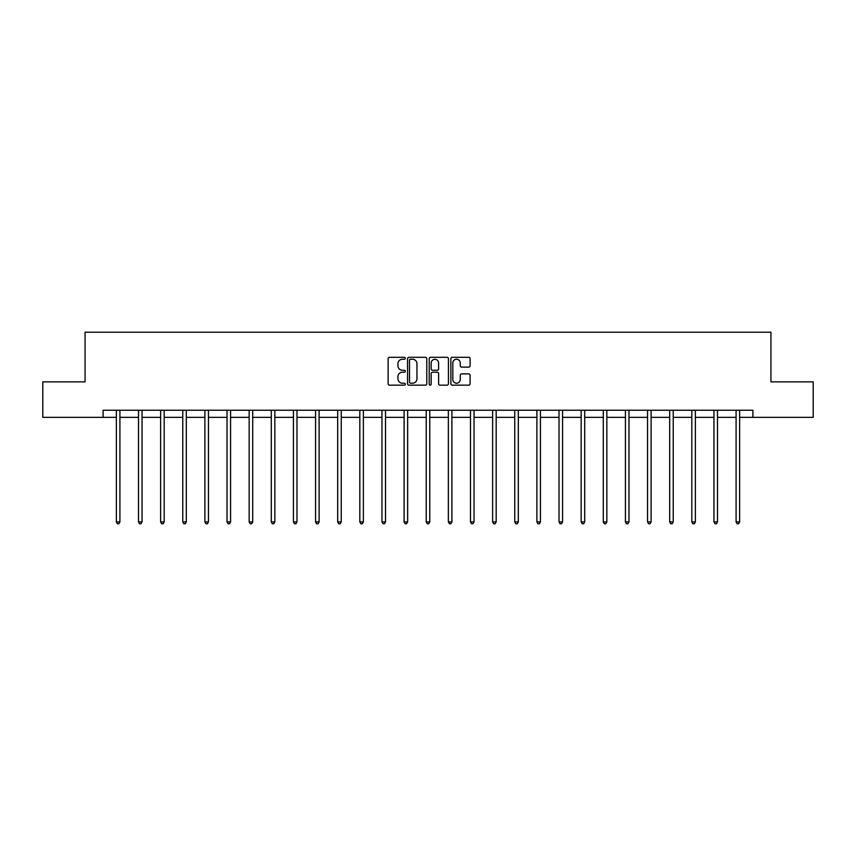 <?xml version="1.0" encoding="UTF-8"?>
<svg xmlns="http://www.w3.org/2000/svg" width="856" height="856" viewBox="0 0 856 856"><rect width="100%" height="100%" fill="white"/><g stroke="black" fill="none" stroke-linecap="round" stroke-linejoin="round"><path stroke-width="1.28" d="M405.305 358.279A0.974 0.974 0 0 0 404.321 357.305L389.534 357.305A1.391 1.391 0 0 0 388.132 358.696L388.132 383.766A1.391 1.391 0 0 0 389.534 385.157L404.321 385.157A0.974 0.974 0 0 0 405.305 384.184A0.974 0.974 0 0 0 404.321 383.21L402.406 383.21A4.451 4.451 0 0 1 397.954 378.759L397.954 376.661A4.451 4.451 0 0 1 402.406 372.21L404.321 372.21A0.974 0.974 0 0 0 405.305 371.237A0.974 0.974 0 0 0 404.321 370.263L402.406 370.263A4.451 4.451 0 0 1 397.954 365.801L397.954 363.714A4.451 4.451 0 0 1 402.406 359.252L404.321 359.252A0.974 0.974 0 0 0 405.305 358.279M468.703 367.128A1.391 1.391 0 0 0 470.094 365.737L470.094 358.696A1.391 1.391 0 0 0 468.703 357.305L452.268 357.305A1.391 1.391 0 0 0 450.877 358.696L450.877 383.766A1.391 1.391 0 0 0 452.268 385.157L468.703 385.157A1.391 1.391 0 0 0 470.094 383.766L470.094 375.27A1.391 1.391 0 0 0 468.703 373.879L461.662 373.879A1.391 1.391 0 0 0 460.271 375.27L460.271 379.486A3.724 3.724 0 0 1 456.548 383.21A3.724 3.724 0 0 1 452.824 379.486L452.824 362.987A3.724 3.724 0 0 1 456.548 359.252A3.724 3.724 0 0 1 460.271 362.987L460.271 365.737A1.391 1.391 0 0 0 461.662 367.128L468.703 367.128M103.094 417.343L42.8 417.343L42.8 381.872L85.076 381.872L85.076 332.214L770.924 332.214L770.924 381.872L813.2 381.872L813.2 417.343L752.906 417.343L752.906 410.249L103.094 410.249L103.094 417.343L116.363 417.343M426.78 358.696A1.391 1.391 0 0 0 425.389 357.305L408.954 357.305A1.391 1.391 0 0 0 407.563 358.696L407.563 383.766A1.391 1.391 0 0 0 408.954 385.157L425.389 385.157A1.391 1.391 0 0 0 426.78 383.766L426.78 358.696M430.611 357.305L447.046 357.305A1.391 1.391 0 0 1 448.437 358.696L448.437 383.766A1.391 1.391 0 0 1 447.046 385.157L440.016 385.157A1.391 1.391 0 0 1 438.614 383.766L438.614 373.601A1.391 1.391 0 0 0 437.223 372.21L432.558 372.21A1.391 1.391 0 0 0 431.167 373.601L431.167 384.184A0.974 0.974 0 0 1 430.194 385.157A0.974 0.974 0 0 1 429.22 384.184L429.22 358.696A1.391 1.391 0 0 1 430.611 357.305M119.915 417.343L138.501 417.343M142.043 417.343L160.628 417.343M164.181 417.343L182.767 417.343M186.308 417.343L204.894 417.343M208.447 417.343L227.033 417.343M230.574 417.343L249.16 417.343M252.713 417.343L271.299 417.343M274.84 417.343L293.426 417.343M296.979 417.343L315.564 417.343M319.106 417.343L337.692 417.343M341.244 417.343L359.83 417.343M363.372 417.343L381.958 417.343M385.51 417.343L404.096 417.343M407.638 417.343L426.224 417.343M429.776 417.343L448.362 417.343M451.904 417.343L470.49 417.343M474.042 417.343L492.628 417.343M496.17 417.343L514.756 417.343M518.308 417.343L536.894 417.343M540.436 417.343L559.022 417.343M562.574 417.343L581.16 417.343M584.702 417.343L603.287 417.343M606.84 417.343L625.426 417.343M628.967 417.343L647.553 417.343M651.106 417.343L669.692 417.343M673.233 417.343L691.819 417.343M695.372 417.343L713.958 417.343M717.499 417.343L736.085 417.343M739.638 417.343L752.906 417.343M410.484 359.252A0.974 0.974 0 0 0 409.51 360.237L409.51 382.236A0.974 0.974 0 0 0 410.484 383.21L412.506 383.21A4.451 4.451 0 0 0 416.968 378.759L416.968 363.714A4.451 4.451 0 0 0 412.506 359.252L410.484 359.252M438.614 363.051A3.724 3.724 0 0 0 434.891 359.327A3.724 3.724 0 0 0 431.167 363.051L431.167 368.872A1.391 1.391 0 0 0 432.558 370.263L437.223 370.263A1.391 1.391 0 0 0 438.614 368.872L438.614 363.051M120.097 410.249L120.011 410.463A1.423 1.423 0 0 0 119.915 410.987L119.915 521.935L116.363 521.935L116.363 410.987A1.423 1.423 0 0 0 116.266 410.463L116.181 410.249M119.915 521.935L118.845 523.786L117.433 523.786L116.363 521.935M142.235 410.249L142.149 410.463A1.423 1.423 0 0 0 142.043 410.987L142.043 521.935L138.501 521.935L138.501 410.987A1.423 1.423 0 0 0 138.394 410.463L138.308 410.249M142.043 521.935L140.983 523.786L139.56 523.786L138.501 521.935M164.363 410.249L164.277 410.463A1.423 1.423 0 0 0 164.181 410.987L164.181 521.935L160.628 521.935L160.628 410.987A1.423 1.423 0 0 0 160.532 410.463L160.446 410.249M164.181 521.935L163.111 523.786L161.698 523.786L160.628 521.935M186.501 410.249L186.415 410.463A1.423 1.423 0 0 0 186.308 410.987L186.308 521.935L182.767 521.935L182.767 410.987A1.423 1.423 0 0 0 182.66 410.463L182.574 410.249M186.308 521.935L185.249 523.786L183.826 523.786L182.767 521.935M208.629 410.249L208.543 410.463A1.423 1.423 0 0 0 208.447 410.987L208.447 521.935L204.894 521.935L204.894 410.987A1.423 1.423 0 0 0 204.798 410.463L204.712 410.249M208.447 521.935L207.377 523.786L205.964 523.786L204.894 521.935M230.767 410.249L230.681 410.463A1.423 1.423 0 0 0 230.574 410.987L230.574 521.935L227.033 521.935L227.033 410.987A1.423 1.423 0 0 0 226.926 410.463L226.84 410.249M230.574 521.935L229.515 523.786L228.092 523.786L227.033 521.935M252.895 410.249L252.809 410.463A1.423 1.423 0 0 0 252.713 410.987L252.713 521.935L249.16 521.935L249.16 410.987A1.423 1.423 0 0 0 249.064 410.463L248.978 410.249M252.713 521.935L251.643 523.786L250.23 523.786L249.16 521.935M275.033 410.249L274.947 410.463A1.423 1.423 0 0 0 274.84 410.987L274.84 521.935L271.299 521.935L271.299 410.987A1.423 1.423 0 0 0 271.192 410.463L271.106 410.249M274.84 521.935L273.781 523.786L272.358 523.786L271.299 521.935M297.16 410.249L297.075 410.463A1.423 1.423 0 0 0 296.979 410.987L296.979 521.935L293.426 521.935L293.426 410.987A1.423 1.423 0 0 0 293.33 410.463L293.244 410.249M296.979 521.935L295.909 523.786L294.496 523.786L293.426 521.935M319.299 410.249L319.213 410.463A1.423 1.423 0 0 0 319.106 410.987L319.106 521.935L315.564 521.935L315.564 410.987A1.423 1.423 0 0 0 315.457 410.463L315.372 410.249M319.106 521.935L318.047 523.786L316.624 523.786L315.564 521.935M341.426 410.249L341.341 410.463A1.423 1.423 0 0 0 341.244 410.987L341.244 521.935L337.692 521.935L337.692 410.987A1.423 1.423 0 0 0 337.596 410.463L337.51 410.249M341.244 521.935L340.174 523.786L338.762 523.786L337.692 521.935M363.565 410.249L363.479 410.463A1.423 1.423 0 0 0 363.372 410.987L363.372 521.935L359.83 521.935L359.83 410.987A1.423 1.423 0 0 0 359.723 410.463L359.638 410.249M363.372 521.935L362.313 523.786L360.89 523.786L359.83 521.935M385.692 410.249L385.607 410.463A1.423 1.423 0 0 0 385.51 410.987L385.51 521.935L381.958 521.935L381.958 410.987A1.423 1.423 0 0 0 381.862 410.463L381.776 410.249M385.51 521.935L384.44 523.786L383.028 523.786L381.958 521.935M407.83 410.249L407.745 410.463A1.423 1.423 0 0 0 407.638 410.987L407.638 521.935L404.096 521.935L404.096 410.987A1.423 1.423 0 0 0 403.989 410.463L403.904 410.249M407.638 521.935L406.579 523.786L405.156 523.786L404.096 521.935M429.958 410.249L429.873 410.463A1.423 1.423 0 0 0 429.776 410.987L429.776 521.935L426.224 521.935L426.224 410.987A1.423 1.423 0 0 0 426.127 410.463L426.042 410.249M429.776 521.935L428.706 523.786L427.294 523.786L426.224 521.935M452.096 410.249L452.011 410.463A1.423 1.423 0 0 0 451.904 410.987L451.904 521.935L448.362 521.935L448.362 410.987A1.423 1.423 0 0 0 448.255 410.463L448.17 410.249M451.904 521.935L450.845 523.786L449.421 523.786L448.362 521.935M474.224 410.249L474.138 410.463A1.423 1.423 0 0 0 474.042 410.987L474.042 521.935L470.49 521.935L470.49 410.987A1.423 1.423 0 0 0 470.393 410.463L470.308 410.249M474.042 521.935L472.972 523.786L471.56 523.786L470.49 521.935M496.362 410.249L496.277 410.463A1.423 1.423 0 0 0 496.17 410.987L496.17 521.935L492.628 521.935L492.628 410.987A1.423 1.423 0 0 0 492.521 410.463L492.435 410.249M496.17 521.935L495.11 523.786L493.687 523.786L492.628 521.935M518.49 410.249L518.404 410.463A1.423 1.423 0 0 0 518.308 410.987L518.308 521.935L514.756 521.935L514.756 410.987A1.423 1.423 0 0 0 514.659 410.463L514.574 410.249M518.308 521.935L517.238 523.786L515.826 523.786L514.756 521.935M540.628 410.249L540.543 410.463A1.423 1.423 0 0 0 540.436 410.987L540.436 521.935L536.894 521.935L536.894 410.987A1.423 1.423 0 0 0 536.787 410.463L536.701 410.249M540.436 521.935L539.376 523.786L537.953 523.786L536.894 521.935M562.756 410.249L562.67 410.463A1.423 1.423 0 0 0 562.574 410.987L562.574 521.935L559.022 521.935L559.022 410.987A1.423 1.423 0 0 0 558.925 410.463L558.84 410.249M562.574 521.935L561.504 523.786L560.092 523.786L559.022 521.935M584.894 410.249L584.808 410.463A1.423 1.423 0 0 0 584.702 410.987L584.702 521.935L581.16 521.935L581.16 410.987A1.423 1.423 0 0 0 581.053 410.463L580.967 410.249M584.702 521.935L583.642 523.786L582.219 523.786L581.16 521.935M607.022 410.249L606.936 410.463A1.423 1.423 0 0 0 606.84 410.987L606.84 521.935L603.287 521.935L603.287 410.987A1.423 1.423 0 0 0 603.191 410.463L603.106 410.249M606.84 521.935L605.77 523.786L604.357 523.786L603.287 521.935M629.16 410.249L629.074 410.463A1.423 1.423 0 0 0 628.967 410.987L628.967 521.935L625.426 521.935L625.426 410.987A1.423 1.423 0 0 0 625.319 410.463L625.233 410.249M628.967 521.935L627.908 523.786L626.485 523.786L625.426 521.935M651.288 410.249L651.202 410.463A1.423 1.423 0 0 0 651.106 410.987L651.106 521.935L647.553 521.935L647.553 410.987A1.423 1.423 0 0 0 647.457 410.463L647.371 410.249M651.106 521.935L650.036 523.786L648.623 523.786L647.553 521.935M673.426 410.249L673.34 410.463A1.423 1.423 0 0 0 673.233 410.987L673.233 521.935L669.692 521.935L669.692 410.987A1.423 1.423 0 0 0 669.585 410.463L669.499 410.249M673.233 521.935L672.174 523.786L670.751 523.786L669.692 521.935M695.553 410.249L695.468 410.463A1.423 1.423 0 0 0 695.372 410.987L695.372 521.935L691.819 521.935L691.819 410.987A1.423 1.423 0 0 0 691.723 410.463L691.637 410.249M695.372 521.935L694.302 523.786L692.889 523.786L691.819 521.935M717.692 410.249L717.606 410.463A1.423 1.423 0 0 0 717.499 410.987L717.499 521.935L713.958 521.935L713.958 410.987A1.423 1.423 0 0 0 713.851 410.463L713.765 410.249M717.499 521.935L716.44 523.786L715.017 523.786L713.958 521.935M739.819 410.249L739.734 410.463A1.423 1.423 0 0 0 739.638 410.987L739.638 521.935L736.085 521.935L736.085 410.987A1.423 1.423 0 0 0 735.989 410.463L735.903 410.249M739.638 521.935L738.567 523.786L737.155 523.786L736.085 521.935"/></g></svg>

